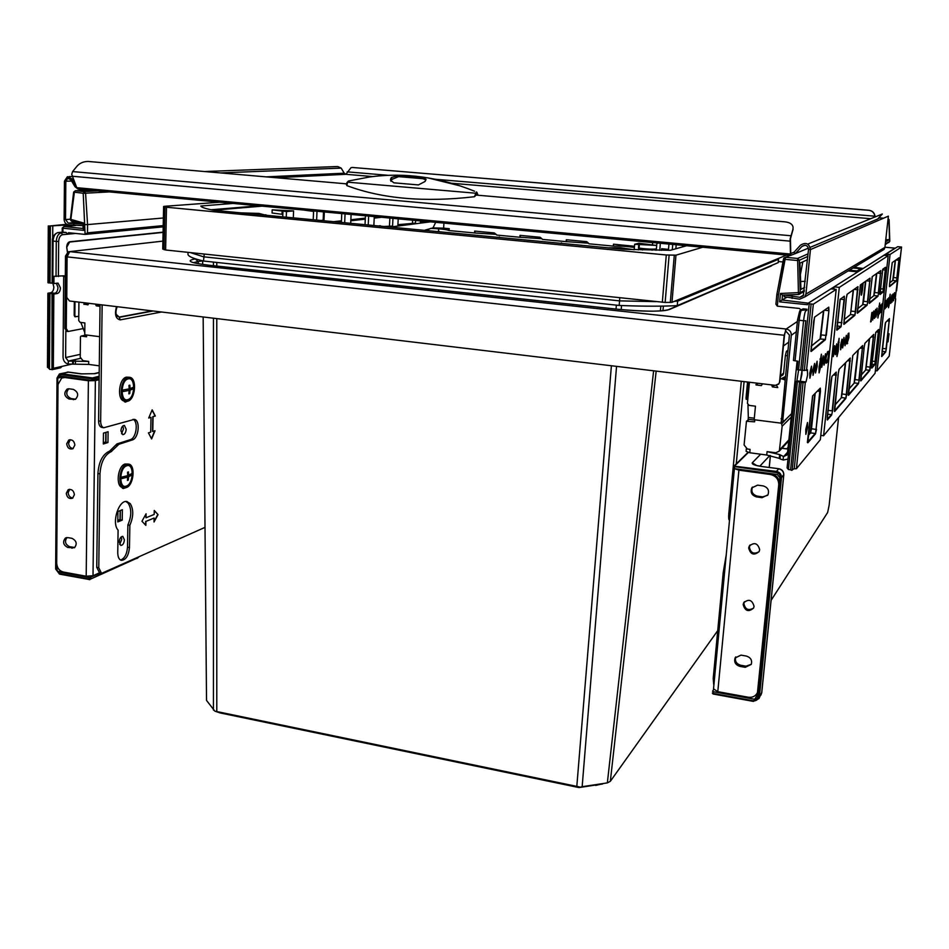 <?xml version="1.0" encoding="UTF-8"?>
<svg xmlns="http://www.w3.org/2000/svg" width="949" height="949" viewBox="0 0 949 949"><rect width="100%" height="100%" fill="white"/><g stroke="black" fill="none" stroke-linecap="round" stroke-linejoin="round"><path stroke-width="1.42" d="M713.577 689.686L712.557 691.287L713.268 691.702L754.763 699.294L757.551 697.906L779.841 477.632L777.326 474.512L734.407 468.628L738.903 470.158L770.339 474.476C775.926 475.805 778.726 479.269 778.738 484.868L757.456 692.604C755.606 696.222 752.51 697.764 748.18 697.218L717.788 691.667L713.601 688.915M763.174 485.912L757.622 485.141L751.81 487.857C750.173 492.353 751.738 495.366 756.472 496.896L762.023 497.679L767.943 494.832C769.461 490.36 767.871 487.395 763.174 485.912M746.389 656.079L740.979 655.13L735.072 657.977C733.897 662.117 735.499 664.905 739.876 666.376L745.273 667.325L751.264 664.383C752.355 660.279 750.73 657.503 746.389 656.079M743.162 604.572C745.107 611.156 748.583 612.319 753.601 608.036L754.075 606.364C752.154 599.792 748.69 598.617 743.672 602.817L743.162 604.572M748.678 548.024C750.564 554.607 754.052 555.782 759.141 551.547L759.686 549.696C757.836 543.148 754.36 541.938 749.259 546.102L748.678 548.024M779.378 482.258C778.548 477.561 775.748 474.725 771.003 473.729L738.607 469.197M757.409 692.711L758.381 690.742M751.81 487.857L752.51 487.086C750.884 491.57 752.438 494.571 757.172 496.102L762.699 496.885L767.646 495.307M735.772 656.898C734.633 661.002 736.234 663.79 740.588 665.225L745.973 666.186L751.3 664.312M753.577 608.072C748.441 610.99 745.202 609.483 743.874 603.552L744.407 601.749M759.022 551.749C753.838 554.548 750.623 553.006 749.39 547.122L750.101 544.975M91.294 380.359L66.845 377.073L63.785 377.477M75.659 399.197L71.045 398.568C66.24 396.065 65.493 392.803 68.779 388.782M74.793 547.49L69.704 546.731C65.303 544.536 64.378 541.488 66.928 537.585M72.907 497.976C70.084 497.667 68.506 495.888 68.162 492.65L69.692 489.328M73.192 448.557C70.44 448.177 68.909 446.41 68.601 443.23L70.309 439.719M58.008 384.475L61.732 377.987L64.923 377.524L88.387 380.751L95.375 380.62L93.014 575.723L86.193 576.221L63.322 572.033C59.277 570.847 57.07 567.929 56.703 563.291L58.008 384.475M69.23 388.817L73.346 389.387C78.269 392.044 78.969 395.353 75.422 399.327L69.135 399.066C64.212 396.385 63.536 393.076 67.106 389.126L69.23 388.817M67.925 537.632L71.97 538.332C76.561 540.752 77.391 543.884 74.461 547.727L67.83 547.502C63.227 545.058 62.42 541.915 65.386 538.095L67.925 537.632M66.276 493.326C67.011 497.537 69.111 499.162 72.563 498.201L74.413 494.666C73.678 490.455 71.59 488.83 68.15 489.767L66.276 493.326M66.691 443.812C67.391 447.975 69.455 449.612 72.883 448.758L74.888 445.057C74.2 440.905 72.148 439.257 68.719 440.099L66.691 443.812M99.099 379.695L95.375 380.62M99.218 572.947L93.014 575.723M119.206 542.009L120.808 545.438C122.812 545.26 124.011 543.386 124.39 539.803L122.789 536.363C120.796 536.529 119.598 538.403 119.206 542.009M120.926 430.858L122.706 434.63C124.663 434.535 125.826 432.732 126.181 429.233L124.402 425.449C122.445 425.543 121.282 427.347 120.926 430.858M107.961 442.531L108.103 431.724L103.465 433.135L103.322 443.99L107.961 442.531L105.92 442.222L106.051 432.353M122.219 520.135L122.385 509.732L117.937 511.475L117.783 521.926L122.219 520.135L120.226 519.803L120.369 510.515M121.247 536.861L121.757 539.34L119.704 544.477M122.836 425.935L123.5 428.841L121.579 433.752M105.825 432.424L105.695 441.973L103.334 442.709M120.143 510.609L120.001 519.518L117.806 520.396M83.868 304.107L87.96 304.854L88.731 303.3L83.868 304.107L84.9 302.838M99.645 336.681L84.746 334.783L84.876 322.933L80.084 322.328L78.731 320.584L78.921 302.126M80.843 322.423L84.769 332.565M86.608 335.021L86.596 336.776L81.14 336.088L80.451 336.788L80.238 357.18L82.931 360.667L88.696 361.427L68.316 361.071L65.623 357.559L80.274 354.368M63.678 276.61L63.037 357.215C63.322 360.976 65.078 363.253 68.292 364.06L88.66 364.404L99.277 365.828M65.837 331.047L65.623 357.559M86.608 335.258L85.446 335.222M100.036 305.614L99.348 304.57M100.025 306.302L96.229 305.851L95.493 304.107M99.787 305.234L96.229 305.851M757.421 383.206L756.033 384.95L761.359 385.591L762.545 383.811M771.584 384.891L772.403 386.907L777.765 387.56L776.59 385.306M754.301 418.212L748.322 417.465L748.097 419.838M754.752 420.087L749.058 419.363L746.792 420.988M754.775 419.814L754.585 421.819L746.46 421.273L744.087 444.962L747.361 449.007L750.078 449.375L749.746 452.756L766.733 455.034L780.007 458.557M797.101 361.13L787.302 454.808L783.66 456.576L779.651 454.595L767.077 451.629L775.76 452.78L779.331 451.083L782.142 426.243L781.62 423.978L786.78 418.426M781.264 421.819L781.62 423.978M746.353 448.723L746.104 451.309L749.746 452.756M788.382 447.026L786.662 448.924L781.905 448.296M787.99 459.067L783.316 460.016L779.983 458.877L780.327 455.461M747.954 404.843L748.322 417.465M781.134 423.159L754.158 419.743L755.463 406.184L749.069 405.389L747.421 403.361L749.437 382.245M784.467 379.505L784.894 380.205M774.408 385.235L772.403 386.907M346.575 183.845L88.435 161.472C83.951 161.389 80.274 162.813 77.427 165.707L72.587 171.567L71.721 174.319L76.75 187.677L78.245 188.993M784.42 295.032L799.841 297.298L803.281 295.791L808.536 249.397C807.718 245.293 805.499 244.308 801.881 246.467L795.392 253.573L790.505 255.423L790.126 238.982L793.103 228.721M793.115 229.1L790.446 238.863L790.742 253.525L793.993 252.292L795.392 253.573L808.441 248.104M75.742 185.197L71.982 178.863L67.438 176.68L64.437 181.14L64.129 219.433C64.354 222.41 65.73 224.178 68.245 224.735L83.085 225.696M77.865 188.934L74.983 186.716L70.855 179.741L67.818 178.293L65.825 181.259L65.517 219.563L68.257 223.11L82.527 224.071M435.674 179.302L874.871 216.206C874.302 212.813 872.297 210.844 868.869 210.322L352.684 167.487L351.059 167.617L345.922 174.308L344.226 173.192L341.177 168.103L337.69 166.526L204.462 171.532M78.328 189.005L790.505 255.423L77.996 188.981M875.025 216.953L874.871 216.206L874.895 217.013M875.025 216.147C874.456 212.754 872.451 210.797 869.023 210.263L352.34 167.463M784.265 295.044L784.099 296.681L799.639 299.184L804.835 296.907L805.926 294.095L810.446 249.575C809.224 243.407 805.891 241.948 800.47 245.186L793.993 252.292M807.729 244.107L882.333 214.011L877.683 219.017L810.232 247.345M790.6 255.435L790.79 253.537L794.099 252.173M881.455 250.963L884.124 249.362L884.919 247.381L888.383 216.135L810.446 249.575L808.536 249.397M793.091 227.582C792.806 224.439 790.197 222.529 785.25 221.864L476.671 195.126M346.717 184.011L346.848 185.613C382.079 198.815 424.618 202.517 474.441 196.728L477.383 193.762L477.916 195.233M474.441 196.728L476.398 191.959L477.383 193.762M476.861 194.331L475.307 193.181L347.619 182.161L346.848 185.613M346.385 184.652L346.943 182.683L348.781 180.951L370.015 176.905M422.993 178.697L422.744 177.558L426.03 179.302L425.057 181.484L418.426 184.925L393.906 182.825L390.478 180.168L390.774 178.578L391.415 177.522L398.331 175.506L398.592 176.644L422.993 178.697L425.923 179.919M422.744 177.558L398.331 175.506M390.893 181.283L391.854 179.397L398.592 176.644M798.655 369.861L796.899 380.893L795.831 381.854L787.089 467.881L788.441 469.541L797.35 382.032L795.831 381.854M801.905 374.369L802.059 370.252L800.315 381.296L801.905 374.369M887.671 222.576L888.964 221.971L889.51 239.575L885.761 239.765M885.536 241.817L889.51 239.575M804.681 287.322L800.968 289.421L799.924 263.193L807.492 259.694M801.027 309.849L799.378 308.449L777.326 306.159L775.914 304.166L776.863 294.463L775.914 304.166M788.441 469.541L790.576 469.814L799.533 382.032L803.056 382.708L805.998 381.973L800.315 381.296L797.35 382.032M806.958 309.232L803.162 308.84L801.086 309.837M808.275 303.17L782.035 299.991L779.639 301.853L780.469 293.466L782.51 295.115L782.035 299.991L786.318 297.583M807.824 256.432L799.343 260.251L800.244 293.739L798.738 294.487L798.417 292.767L797.623 258.448L799.343 260.251L797.124 260.477L785.096 259.35L778.429 294.878L776.863 294.451L783.993 257.95L785.594 257.309L797.623 258.448L808.085 253.822M803.162 308.84L801.656 309.801C800.683 310.964 799.853 314.463 799.177 320.288L797.551 319.908L793.447 360.466L797.919 361.225L797.065 369.683L804.301 370.513L807.445 369.79L807.587 375.033L805.998 381.973M805.298 281.331L800.648 281.521M800.375 274.676L802.818 261.853M50.665 292.767L54.781 293.253L52.029 293.716L53.832 294.071L57.26 293.538L54.781 293.253C56.703 292.648 57.77 290.75 57.984 287.559L56.371 283.217L57.984 287.559C57.77 290.75 56.703 292.648 54.781 293.253L49.977 293.609L47.901 293.229L50.665 292.767C52.586 292.162 53.654 290.264 53.868 287.084L52.919 283.454M57.26 293.538C59.17 292.933 60.238 291.035 60.451 287.855L58.043 283.11L53.903 283.573L53.951 276.289L64.141 275.791M85.22 224.605L87.569 224.593L87.474 232.849L85.113 234.415L83.215 193.264L73.654 192.089L75.339 190.737L84.2 191.568L97.949 190.832M163.37 217.985L87.569 224.593L85.576 193.205L83.215 193.264L84.2 191.568L85.576 193.205L109.301 191.9M53.832 294.071L53.334 368.331L62.005 366.373L60.641 367.761L51.981 369.719L52.029 293.763M53.334 368.331L51.981 369.719M62.539 275.993L65.327 276.8M62.005 366.373L71.91 364.131M52.409 283.146L53.903 283.573M68.387 232.79L67.474 234.213L66.098 232.446L62.527 232.161M65.517 219.563L70.131 219.195L83.832 223.074L83.18 224.249M68.862 232.742L85.113 234.415M83.334 228.507L83.761 230.37L62.954 228.223L62.931 232.125L58.055 232.576C55.078 233.335 53.417 236.218 53.085 241.2L52.8 283.443M783.755 474.642L781.501 477.655L759.342 697.171L758.986 698.559L753.328 700.789C756.08 701.026 757.729 699.864 758.275 697.313L780.41 477.715C780.398 474.915 778.999 473.183 776.199 472.519L733.826 466.54L733.648 468.343L734.407 468.628L713.494 689.176M756.875 693.707L758.061 693.909M100.357 573.184L89.574 577.597L58.375 571.879L56.394 569.258L57.782 378.129L59.858 376.041L91.863 380.43L99.111 378.912M128.317 464.061L125.031 464.025C117.676 465.923 115.422 486.552 122.457 487.489L122.919 487.561M126.715 464.286L128.815 464.144C135.802 465.152 133.643 485.449 126.336 487.584L124.141 487.762C117.107 486.813 119.36 466.196 126.715 464.286M126.359 486.078C133.833 483.8 134.2 462.732 126.692 465.793C119.111 467.928 118.779 489.399 126.359 486.078M127.546 472.187L127.759 475.615L121.638 477.122L121.614 478.64L127.735 477.122L127.415 480.455L128.281 480.147L128.601 476.801L132.041 474.891L132.065 473.397L128.625 475.307L128.423 471.878L127.546 472.187M128.281 480.147L127.474 480.016M127.735 477.122L121.614 478.628M127.273 477.05L132.03 474.891L132.053 473.421M128.625 475.307L127.747 475.164M128.601 476.801L127.273 476.6M129.23 377.251L126.431 377.144C118.815 378.426 116.751 399.968 124.141 401.012L124.794 401.107M128.127 377.37L129.942 377.346C137.261 378.485 135.292 399.683 127.735 401.202L125.826 401.249C118.459 400.205 120.523 378.651 128.127 377.37M127.759 399.671C135.316 398.07 135.683 376.516 128.103 378.912C120.452 380.359 120.12 402.329 127.759 399.671M128.969 385.389L129.183 388.888L123.002 389.992L122.979 391.534L129.159 390.419L128.839 393.847L129.716 393.61L130.037 390.193L133.512 388.722L133.536 387.192L130.06 388.651L129.847 385.152L128.969 385.389M129.716 393.61L128.886 393.491M129.159 390.419L122.979 391.534M128.684 390.359L133.489 388.722L133.512 387.204M130.06 388.651L129.183 388.532M130.037 390.193L128.696 390.003M69.23 224.83L49.004 226.052L66.786 224.272M47.758 367.227L49.799 369.422L51.543 369.41M48.269 282.672L52.1 283.182M885.797 300.335L884.765 308.911L886.212 303.799L885.797 300.335M895.678 298.852L889.213 356.112L877.066 370.857L890.067 254.462L901.55 247.025L895.204 298.686M885.82 255.459L885.975 254.083L897.707 246.681L901.55 247.013L896.591 290.774M877.066 370.857L875.369 370.668M892.107 298.461L892.013 302.197L893.068 293.941L892.107 298.461M890.897 299.564L890.803 303.324L891.87 295.009L890.897 299.564M887.706 302.446L887.623 306.266L888.62 301.628L888.703 297.808L887.706 302.446M886.425 303.609L886.342 307.452L887.434 298.935L886.425 303.609M889.51 303.134L890.174 294.178L888.608 303.965L888.513 307.749L889.51 303.134L888.703 303.051M893.567 297.144L893.472 300.845L894.527 292.66L893.567 297.144M888.098 338.307L888.003 341.901L889.071 333.74L888.098 338.307M890.067 254.462L885.975 254.083M828.418 356.16L828.347 351.26L827.445 351.96L826.033 358.319L826.093 363.23L827.018 362.494L828.418 356.16M796.899 380.893L800.315 381.296L799.533 382.02M836.188 289.386L813.317 304.214L807.528 303.644L830.909 288.864L836.188 289.386L820.339 439.695L796.413 468.723L793.85 468.794L791.786 470.36L790.576 469.838L799.544 382.067M812.913 370.205L813.02 375.329L814.728 368.556L814.622 363.431L812.913 370.205M815.428 367.927L815.535 373.004L817.208 366.314L817.113 361.225L815.428 367.927M821.632 362.304L821.715 367.275L823.329 360.762L823.246 355.78L821.632 362.304M823.981 360.181L824.052 365.116L825.642 358.675L825.571 353.728L823.981 360.181M818.999 367.915L819.094 372.91L820.731 366.314L821.383 354.202L818.999 367.915M809.77 373.052L809.888 378.224L811.632 371.356L811.514 366.184L809.77 373.052M805.76 429.47L805.867 434.357L807.623 427.406L807.504 422.507L805.76 429.47M872.333 316.385L872.38 312.257L871.799 312.719L870.684 321.948L872.333 316.385M848.145 333.633L846.911 343.953L848.904 337.607L848.904 333.063L848.145 333.633M833.839 289.16L834.076 286.859L884.053 255.293L888.193 255.672L875.085 373.265L823.59 435.745L820.79 435.389M823.59 435.745L839.296 287.381L834.076 286.859M839.296 287.381L888.193 255.672M844.978 341.154L845.001 345.733L846.378 339.896L846.366 335.305L844.978 341.154M842.582 343.324L842.605 347.951L844.005 342.031L843.993 337.405L842.582 343.324M840.589 345.139L840.612 349.79L842.036 343.823L842.012 339.161L840.589 345.139M835.31 349.92L835.345 354.665L836.828 348.544L836.781 343.799L835.31 349.92M833.175 351.854L833.222 356.634L834.717 350.454L834.669 345.661L833.175 351.854M872.748 316.005L872.689 320.098L873.815 315.032L873.875 310.94L872.748 316.005M874.551 314.368L874.48 318.425L875.595 313.419L875.654 309.362L874.551 314.368M875.998 313.063L875.927 317.085L877.03 312.126L877.09 308.093L875.998 313.063M879.604 309.789L879.533 313.751L880.672 304.926L879.604 309.789M880.98 308.544L880.909 312.482L881.965 307.654L882.036 303.716L880.98 308.544M838.181 351.403L839.118 338.342L836.911 352.565L836.947 356.539L838.181 351.403L837.054 351.284M877.944 314.677L877.884 318.034L878.798 313.882L879.687 303.004L877.944 314.677M791.786 413.456L783.186 422.008L782.913 418.96L791.312 335.27C791.312 331.806 789.604 329.73 786.199 329.006L784.194 335.258L779.532 382.079L778.951 383.728L775.404 385.353L69.502 300.999L66.762 297.44L67.094 256.882L69.704 251.627L68.198 251.793L65.493 256.052L64.912 328.473L66.276 328.651L68.174 331.474L83.227 328.579M781.312 421.771L789.414 335.056L785.535 330.845L784.515 335.044L779.864 381.806L778.429 384.357M67.616 254.107L66.881 256.194L66.276 328.651M66.81 331.296L64.912 328.473M70.048 251.663L785.725 328.959L785.535 330.845M787.895 350.217L786.389 351.355L785.381 355.555L783.625 373.206L783.032 374.867L780.398 376.468M785.25 376.646L780.114 379.292M838.572 417.572L829.141 505.271L827.635 512.519L771.11 600.326M729.33 520.182L729.33 520.182C728.654 519.637 728.488 517.312 728.832 513.195L741.311 381.273M713.707 684.502L713.209 678.452L714.49 678.689M724.526 572.84L723.209 572.627L713.209 678.452M723.209 572.627L726.199 555.082M744.075 381.605L736.21 464.393M785.037 378.77L783.589 378.236M784.93 379.837L782.023 378.971M747.848 398.829L746.151 399.304L746.044 397.761L747.551 382.02M748.464 382.139L747.065 399.422L746.151 399.304M126.015 501.535L128.234 503.267C131.721 509.067 131.603 516.292 127.878 524.927L129.859 525.272C133.572 516.624 133.702 509.399 130.227 503.599L126.763 501.547M120.535 560.052C124.568 558.522 126.893 554.252 127.51 547.217L129.479 547.561C128.601 555.687 125.897 559.957 121.365 560.373C119.016 559.613 117.818 557.051 117.747 552.662L118.091 530.111C111.187 522.911 119.028 498.854 127.308 501.641M102.148 304.902L100.653 421.237C100.736 424.879 101.78 427.05 103.785 427.738L134.367 419.363C140.571 420.277 138.768 438.391 132.326 439.945L118.933 444.262L111.128 451.665C104.532 454.927 100.808 462.305 99.977 473.812L97.925 473.48L96.739 567.312L98.767 567.68L101.507 573.398L204.996 527.383M99.977 473.812L98.767 567.68M100.048 304.653L98.589 420.929C98.672 424.571 99.716 426.742 101.721 427.43L102.136 427.489M97.925 473.48C98.755 461.985 102.48 454.607 109.088 451.344L111.579 451.51M99.669 573.066L96.739 567.312M117.712 445.461L115.683 445.152L109.538 451.202M115.683 445.152L116.905 443.954L130.321 439.648L132.326 439.945M133.074 419.328C138.601 421.581 136.348 438.201 130.321 439.648M127.51 547.217L127.878 524.927M125.09 401.154L124.402 401.664M123.5 487.656L122.409 488.189M125.802 487.739L123.228 488.545L121.377 487.039M127.237 401.308L125.232 402.139L123.868 400.941M129.479 547.561L129.859 525.272M154.177 514.429L146.004 517.786L146.075 513.8L141.959 521.25L145.849 525.39L145.932 521.416L154.106 518.024L154.035 521.974L158.044 514.619L154.26 510.467L154.177 514.429M152.777 431.475L153.062 416.706L155.328 416.018L152.172 409.849L148.708 418.023L150.998 417.323L150.713 432.127L148.435 432.863L151.603 438.924L155.031 430.751L152.516 431.427L152.801 416.658L155.067 415.97L152.065 410.11M146.004 517.786L145.802 514.287M158.044 514.619L154.248 510.704M154.035 521.428L157.783 514.572M154.106 518.024L145.932 521.416M145.6 525.117L145.672 521.369M148.768 417.88L150.998 417.323M151.449 438.628L154.711 430.846M78.779 316.29L74.876 316.741L74.176 315.329L74.307 301.568M74.983 301.652L74.864 315.412L75.564 316.824M272.173 209.99L272.078 213.003L282.838 214.379L282.743 216.847M293.585 210.892L286.468 211.556L272.185 209.859L293.585 210.892L293.324 217.855M303.087 209.966L313.561 211.425L313.253 219.314M634.656 244.273L638.902 243.241L656.696 245.447L634.656 244.273L634.217 249.717M639.353 244.747L639.08 248.14C646.53 249.101 652.212 249.385 656.127 248.97L655.996 250.275M657.183 242.991L672.841 244.451M351.094 214.45L350.703 223.323M345.056 213.881L344.677 222.742M323.502 211.876L323.146 220.69M316.99 211.259L316.658 219.646M286.468 211.556L286.266 217.179M265.957 215.245L258.994 213.418L241.082 212.884M322.767 220.654L305.673 219.029M380.205 226.123L362.874 224.474M439.102 231.734L421.534 230.061M499.53 237.487L481.701 235.791M561.535 243.395L543.457 241.675M634.276 249.741L620.373 247.736L608.368 247.855M652.663 242.576L652.509 244.415M652.117 249.184L652.034 250.228M668.915 244.522L668.428 250.311M676.186 244.771L675.854 248.757M672.734 244.462L672.283 249.765M660.29 243.952L659.769 250.311M657.135 243.549L656.411 245.174M642.556 248.591L642.437 250.002M639.08 248.14L638.321 249.884M341.77 213.572L341.391 222.434M213.359 210.215L262.161 206.147M258.769 205.838L211.129 209.765M561.571 242.932L560.432 243.288M499.554 237.036L498.249 237.369M439.126 231.295L437.655 231.603M380.229 225.684L378.592 225.969M322.79 220.227L321.011 220.488M265.969 214.818L263.431 215.008M638.748 244.652L638.475 248.045M282.944 211.224L282.838 214.379M541.393 238.697L520.503 237.274L520.04 235.364L540.123 237.262L542.65 239.421M495.603 234.32L475.39 233.039L474.607 231.805M474.642 231.082L494.346 232.944L497.015 235.091M661.429 250.322L661.655 248.733L668.511 249.373M634.395 247.452C627.004 246.337 620.326 245.921 614.359 246.194L613.339 245.364L613.517 244.19L634.49 246.277M588.072 243.169L566.648 241.651L566.328 239.741L586.802 241.663L589.163 243.822M323.965 220.773L324.321 211.947M425.781 229.919L433.005 227.879L435.698 222.339M443.942 223.11L443.61 228.163L433.005 227.879M430.502 228.365C440.68 228.804 446.801 229.516 448.865 230.488L449.268 228.697L443.61 228.163M682.556 245.364L682.426 246.93M427.513 221.568L420.407 222.493L420.49 220.915M415.603 220.465L415.472 223.122L397.88 225.388L398.2 218.839M392.957 218.353L392.578 226.076L387.073 226.787M374.274 216.609L373.882 225.079M368.639 216.087L368.248 224.545M420.443 221.817L424.547 221.295M415.472 223.122L397.916 224.699M392.578 226.076L383.954 226.479M365.436 215.779L365.045 224.296M389.861 218.056L389.481 225.779M412.59 220.18L412.459 222.837M338.663 222.173L341.415 221.864M350.81 220.785L365.282 219.136M374.203 218.128L381.545 217.285M333.645 221.698L341.462 220.82M350.857 219.753L365.329 218.128M374.25 217.131L376.777 216.847M619.792 297.808L619.187 305.448L624.442 305.649C645.095 306.373 662.71 306.361 677.301 305.625L778.216 262.612L778.536 258.401M188.021 252.351L187.985 254.439C188.412 256.503 193.584 258.697 203.501 261.022L619.187 305.448M616.542 366.373L582.152 786.697L578.961 787.563L220.144 712.936L214.842 711.145L206.526 700.398L205.601 596.091M232.956 203.43L200.808 206.016C201.295 207.285 205.577 208.709 213.644 210.275L623.529 249.29L670.397 250.287L686.649 245.744M219.777 202.196L164.094 206.348L166.502 207.226L666.281 254.984L675.973 255.174L702.746 247.238M162.813 248.946L165.612 249.99L665.142 302.446L671.975 302.328L786.626 255.067M202.659 260.821L202.695 264.439M203.157 316.966L206.526 700.398M213.454 262.09L213.454 265.708M213.454 318.2L213.442 710.113M579.424 786.923L214.842 711.145M621.536 305.542L621.204 309.599M607.348 782.889L582.152 786.697M660.872 306.136L660.338 310.904M653.624 370.798L607.348 782.901L610.337 781.3L717.729 630.634M602.556 784.004L578.961 787.563M204.249 254.059L203.501 261.022M677.669 299.979L677.301 305.625M438.533 231.236L438.663 228.828M738.903 470.158L717.788 691.667M770.339 474.476L771.003 473.729M758.061 690.255L758.512 689.46M757.172 496.102L756.472 496.896M762.023 497.679L762.699 496.885M740.588 665.225L739.876 666.376M745.273 667.325L745.973 666.186M66.845 377.073L64.923 377.524M86.193 576.221L88.387 380.751M71.045 398.568L69.135 399.066M73.251 399.659L75.161 399.161M69.704 546.731L67.83 547.502M71.875 548.214L73.749 547.443M88.696 361.427L88.66 364.404M80.428 358.378L68.316 361.071L68.292 364.06M72.646 361.071L72.61 364.048M73.322 363.93L73.358 360.952M75.398 363.764L75.434 360.786M85.801 335.151L81.14 336.088M88.577 303.609L83.975 304.38M755.926 384.63L757.693 383.242L755.902 384.665M749.058 419.363L747.302 420.893M766.733 455.034L767.077 451.629M783.66 456.576L787.895 451.843M779.781 449.684L789.141 439.601M779.307 458.023L779.651 454.595M783.435 456.54L783.091 459.98M791.442 416.908L782.142 426.243M758.144 383.289L756.033 384.95M790.019 241.141L72.065 176.217M73.797 225.304L73.808 223.667M76.347 222.422L68.257 223.11M71.614 181.022L65.825 181.259M341.177 168.103L220.548 172.92M73.12 178.815L70.855 179.741M266.135 176.87L344.226 173.192M76.75 187.677L790.244 254.024L790.612 252.825M870.707 218.697L451.558 183.24M372.672 176.561L345.922 174.308L275.886 177.724M347.156 171.852L388.129 175.304M805.001 245.21L801.881 246.467M805.926 294.095L884.919 247.381M799.841 297.298L803.744 294.997M792.249 296.527L792.071 298.413M72.587 171.567L790.707 235.732M792.937 230.097L792.913 228.59M474.5 191.188L474.583 191.224C439.375 177.036 404.559 172.267 370.134 176.905M390.774 178.578L391.213 180.452M391.854 179.397L391.415 177.522M861.134 294.831L861.265 291.568C861.063 296.752 861.443 296.396 862.404 290.477L861.55 290.477L862.285 283.715M861.146 293.122L861.384 290.453M883.578 218.199L879.794 217.879L878.074 218.602M790.185 255.4L785.594 257.309L785.096 259.35L783.518 258.887L783.993 257.95M885.298 243.929L889.771 241.366L889.106 219.777L888.11 218.59L889.118 219.765L887.92 220.31M780.469 293.466L800.624 292.517L804.372 290.358M888.632 242.683L889.771 241.354M889.106 219.765L889.782 241.354L885.215 244.664M799.568 311.497L797.551 319.908L799.912 310.584L806.911 309.706M863.199 283.063L862.404 290.477M862.107 283.834L861.301 291.284L862.107 283.846M805.796 320.75L800.766 369.849M895.049 248.128L884.931 247.226L895.049 248.128L863.614 268.211M863.199 268.472L854.23 267.286M860.684 268.697L853.08 267.974L860.672 268.697L857.077 270.94L858.489 271.438M849.355 270.204L857.077 270.94L856.9 271.758M857.469 271.817L848.145 270.928L857.789 271.888L808.88 302.778M778.429 294.878L777.326 306.159M807.421 304.712L779.639 301.853M782.439 295.115L798.738 294.487L782.51 295.115M862.534 268.887L861.051 268.757M805.784 320.762L803.578 320.75C804.266 314.926 805.084 311.426 806.045 310.264L806.828 310.513M798.584 369.861L803.578 320.75L799.177 320.288L795.06 360.905M89.182 190.014L75.339 190.737L74.354 192.433L70.819 219.61L71.341 221.093L83.097 224.189L71.341 221.093L70.119 219.302M70.416 219.172L73.642 192.149M75.635 233.442L62.61 234.676C60.238 235.293 58.921 237.606 58.648 241.592L58.399 276.55M163.086 232.149L69.811 241.746C67.937 242.256 66.904 244.083 66.691 247.238L67.403 252.173M52.729 293.941L52.231 369.446M58.648 241.592L52.373 241.022C52.148 237.167 53.879 234.367 57.581 232.624L66.098 232.446M62.954 228.223L62.254 228.057L63.939 226.526L62.954 228.223M75.908 225.482L63.939 226.526L83.049 228.472M83.832 223.074L83.761 230.37M87.474 232.849L163.216 225.601M163.192 226.847L85.635 234.367L163.192 226.847M56.027 276.527L56.276 241.544C56.608 236.55 58.269 233.668 61.234 232.908L62.61 234.676M69.811 241.746L67.877 243.074M163.074 232.398L69.633 242.031L163.074 232.398M753.316 701.323L713.102 693.411L753.328 700.789M748.559 452.282L734.846 465.734L734.407 468.628M713.268 691.702L713.102 693.411L712.391 692.995L713.15 694.016L753.352 701.394L758.986 698.559L761.727 692.402M713.102 693.944L712.402 693.09M760.873 695.154L761.75 692.746L783.803 474.891C783.838 471.57 782.225 469.518 778.963 468.747L761.193 466.445C754.645 465.401 751.667 464.191 752.284 462.804L760.659 454.215M758.275 697.313L759.342 697.171L761.667 692.96L783.732 475.022C783.72 471.689 782.047 469.625 778.714 468.83L776.448 471.416C779.817 472.211 781.49 474.286 781.501 477.655L780.41 477.715M776.199 472.519L776.448 471.416L733.98 466.125M754.763 699.294L757.8 693.873M769.2 467.418L770.363 455.591M769.853 455.508L759.864 466.113M778.868 468.723L761.193 466.445M752.284 462.804L756.258 465.271M89.692 579.602L59.585 574.133L55.647 569.032M90.713 577.514L90.689 579.02L89.55 579.104L59.301 573.564L89.835 579.673L89.574 577.597M91.863 380.43L91.887 378.841L60.831 374.594L57.379 378.07L55.991 569.186L59.301 573.564M57.177 378.034L55.991 569.186M59.431 574.026L55.801 569.139M138.246 557.407L90.689 579.02L137.534 557.929M136.87 558.546L138.59 557.253M60.641 570.907L58.375 571.879M64.129 376.623L57.782 378.129M56.394 569.258L58.257 568.463M99.135 377.322L93.049 378.817L91.887 378.841L92.361 377.927L93.038 380.407M99.194 372.613L94.853 373.669L81.009 373.894L68.031 372.127L61.317 373.681L92.361 377.927L99.147 376.267M57.379 378.07L59.419 373.953L61.317 373.681L60.831 374.594M81.472 373.847L68.802 372.115L60.724 373.657M81.009 373.894L94.853 373.669M52.776 226.253L52.693 238.329M48.601 293.443L48.15 367.631M49.502 369.078L49.977 293.609M50.036 283.122L50.392 226.194M49.004 226.052L48.66 282.968M889.474 286.456L889.593 284.024L889.569 286.645L896.556 280.88L892.748 280.394L895.215 260.572L892.795 280.335M885.571 322.577L882.167 350.252L885.192 323.811M881.621 356.373L885.547 322.53L889.45 318.615L886.307 348.817L885.702 351.937L881.74 356.551L885.464 322.696M896.556 280.88L899.178 257.701L892.274 262.541L889.593 284.024L892.179 262.719M890.091 297.986L889.296 297.903M885.263 308.496L884.658 308.437M885.702 351.937L886.307 348.817M881.609 356.148L885.464 351.652L882.036 351.355M885.547 322.53L889.45 318.615M889.427 321.094L889.237 318.9M882.048 351.284L882.665 348.449L886.022 348.817L889.142 321.094L887.244 320.904M889.462 286.266L896.331 280.596L897.149 277.879M892.274 262.541L899.178 257.701M899.142 260.275L898.94 257.95M895.465 260.394L893.531 277.559L896.864 277.879L898.857 260.275L896.01 260.014M893.306 277.511L892.985 280.275L889.711 282.921M810.304 432.981L814.835 393.705L811.193 428.734L816.069 429.411L820.055 388.461M811.193 428.746L810.339 432.946M820.126 338.912L823.447 311.011L820.161 338.888M801.146 382.483L792.201 470.052M794.23 468.842L803.056 382.708M805.262 382.661L796.413 468.723M813.317 304.214L806.508 370.478M807.374 442.459L812.569 395.994M812.724 395.733L807.836 442.803L815.499 433.859L820.47 391.379L820.292 388.129L812.676 395.875L820.292 388.129M810.861 351.166L814.491 317.334M813.637 321.628L811.134 351.498L825.357 339.742L828.928 310.655L828.774 307.156L814.693 317.037L813.637 321.616M804.301 370.513L811.098 304.202M809.177 304.012L802.391 370.3M819.189 366.136L820.731 366.314M821.478 359.244L819.96 359.078M827.018 362.494L825.867 362.364M820.47 391.379L817.457 391.071M815.499 433.859L816.484 429.399M807.552 442.364L815.179 433.468L810.588 432.886L808.014 435.816M815.191 393.361L811.49 428.829L810.588 432.886L808.05 435.567M814.693 317.037L828.774 307.156M828.501 307.464L828.513 310.655L824.539 310.252M828.928 310.655L826.33 335.4M825.357 339.742L825.927 335.4L821.276 334.902L820.387 338.84L811.087 346.338M810.861 351.035L825.037 339.351L820.043 339.007L811.098 346.207M823.791 310.774L820.968 334.819M841.277 397.667L845.334 363.04L842.012 393.977L846.686 394.535L850.245 358.022L839.177 369.149L838.311 373.194L839.046 369.375M842.012 393.989L841.3 397.643M854.124 383.016L857.991 350.311L854.147 382.993M862.688 304.605L865.5 281.462L862.712 304.593M850.933 311.082L853.187 290.109L850.921 311.094L855.666 311.58L857.967 286.645L847.184 294.214L846.318 298.176L847.03 294.463M866.223 366.67L869.284 338.959L865.618 369.908L866.223 366.682L870.423 367.144L873.732 334.404L864.978 343.218L864.242 346.765L864.871 343.408M873.804 295.649L876.473 273.739L873.827 295.625M836.71 329.896L840.055 299.362M840.221 299.113L836.923 330.181L841.063 326.753L844.42 299.54L844.313 296.23L840.162 299.267L844.313 296.23M831.11 380.513L832.024 376.338L836.235 372.103L832.546 410.858L831.656 414.998L827.398 419.98L827.243 416.967L831.893 376.563M846.686 394.535L845.879 398.402L834.646 411.51L838.299 373.194L834.527 408.58M855.666 311.58L854.859 315.353L843.958 324.356L846.318 298.176L843.791 324.107M857.255 312.98L860.494 284.866L870.043 278.164L867.813 301.711L867.078 305.246L857.421 313.229L860.363 285.091M848.157 395.021L852.843 355.401L862.665 345.543L859.225 380.063L858.477 383.693L848.513 395.33L852.724 355.614M870.423 367.144L869.735 370.561L860.826 380.952L864.242 346.765L860.672 380.739M869.213 303.134L872.297 276.586L880.802 270.595L878.655 292.909L877.967 296.242L869.355 303.372L872.167 276.788M879.889 294.344L882.819 269.184L885.536 267.274L883.412 289.042L882.76 292.292L880.008 294.558L882.712 269.374M871.526 367.821L875.808 332.328L878.608 329.505L878.62 332.114L875.346 361.462L874.681 364.784L871.834 368.105L871.811 365.543L875.713 332.494M847.671 343.348L846.733 343.241M839.141 342.352L838.038 342.233M871.277 321.462L870.553 321.391M878.039 313.811L878.798 313.882M879.64 306.397L878.881 306.313M844.42 299.54L844.029 296.539M841.063 326.753L844.041 299.54L840.304 299.16M837.291 322.269L841.941 322.719M836.71 329.73L840.767 326.397L836.899 325.982M831.656 414.998L832.546 410.858M827.16 419.529L831.36 414.642L827.552 414.167M827.172 419.719L831.11 380.525M832.024 376.338L836.235 372.103M836.354 375.187L835.998 372.435M827.955 410.348L832.166 410.87L835.974 375.199L833.53 374.914M845.879 398.402L850.007 358.331M834.42 411.071L845.595 398.07L841.538 397.572L834.895 405.164M839.177 369.149L850.245 358.022M850.328 360.952L847.671 360.691M845.654 362.72L841.538 397.572L834.918 404.926M854.859 315.353L857.694 286.942M843.768 323.917L854.574 315.009L850.458 314.582L844.017 319.789M847.184 294.214L857.967 286.645M858.026 289.777L854.159 289.433M853.495 289.896L850.458 314.582L844.029 319.671M867.078 305.246L867.813 301.711M857.244 312.802L866.805 304.926L862.926 304.534L857.505 308.899M860.494 284.866L870.043 278.164M870.067 281.129L869.782 278.448M865.785 281.248L863.602 301.308L867.481 301.711L869.735 281.129L866.425 280.809M863.341 301.26L862.926 304.534L857.516 308.793M858.477 383.693L859.225 380.063M848.323 394.891L858.216 383.372L854.373 382.922L848.786 389.304M852.843 355.401L862.665 345.543M862.712 348.33L862.439 345.839M858.287 350.015L855.061 379.624L858.892 380.075L862.368 348.33L860.197 348.093M854.8 379.553L854.373 382.922L848.809 389.078M869.735 370.561L873.519 334.7M860.66 380.525L869.486 370.264L865.832 369.849L861.123 375.235M864.978 343.218L873.732 334.404M873.756 337.073L871.384 336.848M869.569 338.674L865.832 369.849L861.134 375.021M877.967 296.242L878.655 292.909M869.201 302.956L877.718 295.946L874.029 295.578L869.462 299.255M872.297 276.586L880.802 270.595M880.814 273.431L880.553 270.868M876.757 273.549L874.658 292.541L878.335 292.909L880.494 273.419L877.351 273.122M874.409 292.494L874.029 295.578L869.474 299.16M882.76 292.292L883.412 289.042M879.877 294.154L882.511 291.984L880.008 291.746M882.819 269.184L885.536 267.274M885.536 270.038L885.287 267.547M880.34 288.757L883.116 289.03L885.227 270.038L882.594 269.789M874.681 364.784L875.346 361.462M871.692 367.69L874.432 364.487L871.965 364.214M875.808 332.328L878.608 329.505M878.62 332.114L878.394 329.801M872.297 361.166L875.049 361.474L878.311 332.114L876.295 331.901M782.949 261.96L778.322 261.521L782.949 261.948M69.704 251.627L162.896 241.117L69.692 251.615M786.199 329.006L797.385 321.462M772.035 265.245L669.543 309.457C661.062 311.77 644.146 311.747 618.795 309.374L209.088 265.257C189.93 262.861 185.352 260.75 195.34 258.911L195.565 258.887M784.194 335.258L67.094 256.882M782.913 418.96L781.039 418.723M791.312 335.27L796.353 331.687M202.659 260.88L198.021 261.533L198.519 263.751M195.34 258.911L198.021 261.533L193.655 262.636M771.596 265.827L668.998 309.445M669.543 309.457L667.1 310.157M783.423 345.982L788.714 342.15M780.469 375.674L783.637 373.076M730.149 513.385L728.832 513.195M785.381 355.555L787.338 355.78M786.389 351.355L787.765 351.51M746.97 397.88L746.044 397.761M152.208 310.881L119.171 317.073L116.158 314.333M116.846 307.369L117.237 306.705M119.171 317.073L116.608 315.697M161.579 311.996L120.238 319.884C115.695 318.888 114.461 314.463 116.502 306.61M120.238 319.884L119.266 317.334L153.062 310.987M100.653 421.237L98.589 420.929M111.128 451.665L109.088 451.344M118.933 444.262L116.905 443.954M74.864 315.412L74.176 315.329M282.138 211.188L282.019 214.332M430.372 221.841L390.098 227.072M448.865 230.488L448.96 228.662M190.405 252.6L203.608 256.811L619.543 300.869L656.234 301.64M166.502 207.226L165.612 249.99M666.281 254.984L662.331 302.28M669.116 255.151L665.142 302.446M674.288 255.245L670.291 302.47M675.973 255.174L671.975 302.328M163.679 206.514L162.813 249.113M164.96 206.989L164.082 249.706M216.775 262.434L216.775 266.064M216.775 318.591L216.787 711.513M616.364 305.151L616.043 309.054M611.393 365.756L576.814 786.341M663.434 306.088L662.924 310.691M656.174 371.106L610.337 781.3M674.525 301.272L677.681 301.13L778.536 259.267M758.132 691.406L757.456 692.604M735.072 657.977L735.736 656.933M744.372 601.808L743.672 602.817M749.971 545.212L749.259 546.102M68.506 388.782L67.106 389.126M66.513 537.644L65.386 538.095M68.15 489.767L69.277 489.364M68.719 440.099L69.941 439.731M81.068 336.076L85.505 335.199M786.745 448.83L782 448.201M789.034 440.597L779.331 451.083M68.98 176.621L72.171 176.502M67.818 178.293L68.85 178.258M804.835 296.907L884.124 249.362M347.037 182.469L348.425 181.034M476.861 192.244L478.047 195.245M459.826 185.802L427.596 177.795M375.934 176.206L370.134 176.894M798.738 294.487L804.278 291.402M785.535 257.309L790.114 255.388M878.098 218.567L878.691 218.317M776.863 294.451L783.518 258.899M793.447 360.466L797.551 319.92M52.1 283.229L52.373 241.058M62.254 228.092L62.219 232.185M83.049 228.756L83.097 224.154M67.498 252.126L66.738 247.226L69.633 242.031M733.826 466.552L733.648 468.343M748.239 452.151L734.253 465.852M770.434 455.603L769.259 467.418M761.359 466.35L755.926 465.401M59.562 376.029L58.909 376.172M55.647 568.985L57.023 377.963L59.419 373.953M99.194 372.435L94.236 373.633M68.47 372.079L67.296 372.103M122.457 487.489L124.141 487.762M124.141 401.012L125.826 401.249M47.462 367.358L47.901 293.277M47.96 282.755L48.304 225.909M889.213 356.112L895.69 298.84M882.44 348.39L885.192 323.823M889.723 282.838L892.748 280.394M834.432 411.273L834.527 408.568M66.323 331.284L67.699 331.462M783.032 422.044L781.169 421.807M666.305 310.299C657.811 311.699 642.034 311.391 618.985 309.374M209.444 265.269L618.843 309.362M209.183 265.245C194.628 263.478 193.145 262.422 193.288 262.517L192.742 262.47M117.095 316.42C115.553 314.107 115.588 310.869 117.178 306.693M103.785 427.738L101.721 427.43M99.491 573.03L101.507 573.398M656.423 248.828L656.696 245.447M520.016 235.53L519.969 236.242M566.245 240.168L566.209 240.761M428.818 229.492L425.342 229.978M652.07 249.789L642.532 248.875M613.813 246.159L588.926 243.798M566.778 241.698L542.377 239.385M520.645 237.333L496.707 235.067M475.39 233.039L448.936 230.536M163.608 206.479L162.742 248.994M595.628 785.44L600.029 784.408"/></g></svg>
